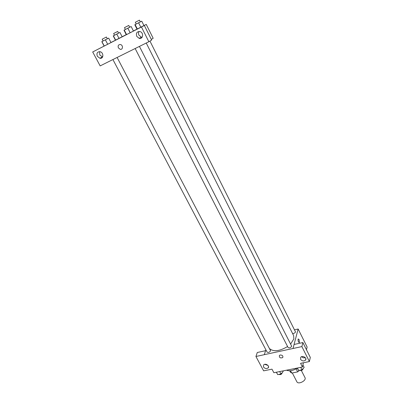 <?xml version="1.0" encoding="UTF-8"?>
<svg xmlns="http://www.w3.org/2000/svg" width="403" height="403" viewBox="0 0 403 403"><rect width="100%" height="100%" fill="white"/><g stroke="black" fill="none" stroke-linecap="round" stroke-linejoin="round"><path stroke-width="0.6" d="M292.306 372.956L296.87 381.767C298.24 384.936 306.754 380.563 304.98 377.601L301.358 370.513M299.6 370.286L297.676 371.893L291.757 373.062L290.457 372.216L289.712 370.785M290.543 370.72L291.757 373.062M296.104 368.841L297.676 371.893M286.493 370.206C289.525 371.375 293.092 370.695 297.187 368.166M303.434 362.755L302.436 367.012L273.874 372.735L271.98 369.153L263.638 370.851L255.935 356.489L264.313 354.68L265.869 349.774M294.653 329.805L298.139 329.009L307.116 347.008L306.476 349.754M304.744 357.164L304.577 357.864M299.097 339.558L299.424 342.59C298.326 342.263 297.903 341.049 298.155 338.948L299.097 339.558L298.149 338.948C297.898 341.049 298.326 342.263 299.424 342.59L299.097 339.558M302.436 367.012L300.573 363.34L309.393 361.546L310.31 357.421L302.87 342.545L294.084 344.464L293.021 348.494L264.303 354.66M298.139 329.009L293.011 348.474M301.6 356.685C302.668 357.763 303.907 358.096 305.328 357.693M300.527 359.275C302.064 361.133 303.726 361.426 305.519 360.156C307.434 358.03 302.421 355.053 300.703 357.295L300.527 359.275M302.87 342.545L301.882 346.585L293.021 348.494M309.393 361.546L301.882 346.585M255.935 356.489L257.28 352.499L265.577 350.691M264.721 364.332L268 365.445M263.451 366.921C264.882 368.664 266.438 368.992 268.136 367.919C270.111 366.025 265.451 362.871 263.663 364.896L263.451 366.921M280.261 354.988C282.463 355.114 283.279 355.985 282.705 357.602C280.226 358.363 279.133 357.637 279.425 355.431L280.261 354.988C282.463 355.114 283.279 355.985 282.705 357.602L282.705 357.602C280.226 358.363 279.133 357.637 279.425 355.431M135.146 48.506L288.095 347.547C289.369 348.252 290.568 347.819 291.691 346.248L139.443 46.41M112.911 59.548L267.118 352.141C268.333 352.801 269.496 352.363 270.609 350.832L117.117 57.458M292.598 333.553C293.968 333.553 294.946 333.009 295.52 331.931L149.951 41.086M290.719 343.9L293.852 338.928L293.636 335.613L146.239 43.035M269.809 348.807C273.818 351.945 279.737 351.184 287.571 346.52M108.981 61.498L148.853 41.736L141.453 26.996L92.69 51.962L100.171 65.911L108.981 61.498M143.942 25.575L146.249 24.397L153.175 38.28L151.296 39.388M118.396 47.876C117.726 45.68 118.406 44.567 120.437 44.537C123.288 45.055 123.011 50.022 120.185 49.302L118.396 47.876L120.185 49.302C123.011 50.017 123.288 45.055 120.437 44.532C118.411 44.567 117.731 45.68 118.396 47.876M136.743 36.335C135.836 33.086 136.889 31.489 139.901 31.545C143.977 32.487 143.161 39.534 139.146 38.34L136.743 36.335M97.335 56.279C96.372 53.327 97.244 51.801 99.949 51.69C103.853 52.294 103.788 59.115 99.909 58.259L97.335 56.279M139.065 31.434C138.36 32.557 138.32 33.792 138.934 35.137L141.322 37.121L142.158 37.212M139.66 38.421L139.352 38.225M99.647 51.649L99.753 54.969L102.614 56.969M100.826 58.269L100.377 58.002M92.69 51.962L104.135 46.073M109.42 61.281L108.996 61.528M148.853 41.736L151.644 40.083L144.345 25.485L134.965 30.285L146.249 24.397M144.345 25.485L141.453 26.996M127.827 28.195L131.131 26.507L133.453 31.071L126.31 34.729L130.164 32.774L127.827 28.195L123.993 30.2L126.315 34.729M138.602 22.785L140.823 27.208L137.015 29.142L143.957 25.585L141.745 21.183L138.602 22.785L134.809 24.764L137.02 29.137M116.759 34.074L118.991 38.386L115.454 40.179L113.238 35.912L116.759 34.074L119.923 32.457L122.144 36.759L110.981 42.511M105.354 39.811L107.702 44.275L104.14 46.078L101.808 41.665L105.354 39.811L108.679 38.114L111.011 42.562L104.135 46.083M122.129 36.744L126.265 34.628M133.398 30.976L137.015 29.122M113.404 35.807L115.636 40.104M114.533 35.222L113.646 33.514L117.716 31.424L118.598 33.132M135.121 24.583L137.342 28.986M136.189 24.029L135.307 22.281L139.458 20.15L140.335 21.903M101.904 41.59L104.251 46.038M103.118 40.965L102.186 39.202L106.412 37.031L107.339 38.799M124.245 30.049L126.582 34.608M125.398 29.449L124.472 27.641L128.774 25.429L129.695 27.243M282.8 370.946L283.138 371.596L280.951 373.984L277.712 374.629L276.342 372.241M279.682 371.571L280.951 373.984M276.443 372.221L277.712 374.629M278.856 374.402C280.629 374.961 281.762 374.347 282.256 372.563M302.91 364.987L304.139 367.4L301.983 369.813L298.638 370.478L297.142 368.07M300.729 367.355L301.983 369.813M297.384 368.025L298.638 370.478M299.726 370.261C301.53 370.831 302.688 370.231 303.197 368.453M305.519 360.156L305.852 358.7M268.136 367.919L268.544 366.564M139.146 38.34L141.322 37.121M99.909 58.259L102.312 56.934"/></g></svg>
